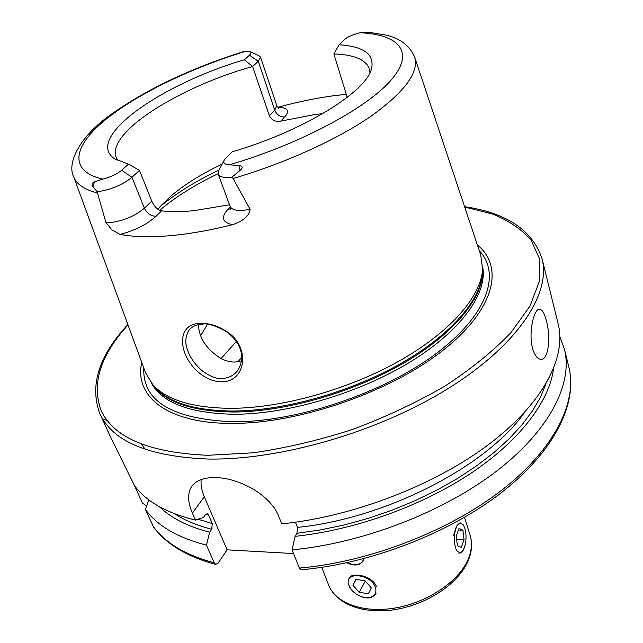 <?xml version="1.0" encoding="UTF-8"?>
<svg xmlns="http://www.w3.org/2000/svg" width="643" height="643" viewBox="0 0 643 643"><rect width="100%" height="100%" fill="white"/><g stroke="black" fill="none" stroke-linecap="round" stroke-linejoin="round"><path stroke-width="0.96" d="M454.36 535.426C454.247 548.712 456.803 554.129 462.036 551.662C464.053 549.427 465.339 545.674 465.886 540.393C466.36 533.521 465.452 528.321 463.169 524.776C459.022 521.151 456.088 524.704 454.36 535.426M457.406 545.73L461.336 547.37L464.069 539.606L462.912 530.21L459.014 528.474L456.233 536.238L457.406 545.73M458.459 530.017L462.912 530.21M456.61 539.26L464.069 539.606M346.722 562.778L353.843 564.707C359.381 564.875 362.652 562.874 363.657 558.719M348.619 584.583L350.604 588.731C354.84 594.172 360.305 597.162 367 597.693C373.712 597.419 376.613 594.381 375.721 588.586C372.771 574.4 344.142 570.341 348.619 584.583M359.172 592.332L368.351 593.706L371.332 587.935L365.055 580.75L355.828 579.407L352.927 585.218L359.172 592.332L365.337 581.063M356.126 579.456L352.927 585.218M199.306 372.972C177.629 355.209 175.812 323.18 200.536 323.357C208.565 323.116 216.683 325.471 224.905 330.43C251.325 345.235 246.502 382.28 221.578 381.773C213.781 381.693 206.363 378.751 199.306 372.972M202.577 324.136C196.517 324.377 191.944 326.451 188.865 330.357C185.28 336.795 184.854 343.33 187.587 349.977C189.653 356.793 194.307 363.552 201.556 370.264C209.345 376.211 216.144 378.952 221.964 378.502C228.707 378.18 234.02 375.424 237.894 370.223C246.124 356.455 240.394 341.047 224.946 330.671C214.585 325.302 207.126 323.124 202.577 324.136M460.123 522.671L456.474 526.295L453.628 535.306M376.324 586.464C372.827 576.096 351.689 571.33 349.004 578.395M458.797 553.173L460.814 552.819L462.968 550.922L465.178 544.846M532.541 348.176C528.2 332.407 534.14 307.965 539.702 309.267C542.338 309.733 544.565 313.591 546.405 320.833C550.818 336.506 548.744 360.393 540.723 359.3C537.291 358.898 534.566 355.193 532.541 348.176M346.264 94.296L332.503 95.895C314.957 98.331 296.825 102.108 278.097 107.22C287.791 107.606 290.009 110.861 284.745 116.994C280.131 117.106 276.803 114.808 274.762 110.098L258.293 61.302L260.495 57.09L258.84 55.652L250.264 51.689M224.037 160.501L219.046 169.816L218.194 174.06C219.496 176.946 224.021 178.023 231.753 177.307L239.751 170.692C243.239 167.815 242.99 166.127 238.995 165.629L229.398 164.761C299.067 144.522 366.518 108.442 390.88 80.343C415.499 52.115 399.295 34.505 360.008 32.737L369.966 32.431L386.025 35.108C400.147 38.299 409.671 45.621 414.614 57.066L480.747 255.086L482.596 269.063C481.334 295.893 451.089 331.531 400.195 360.45C349.334 389.304 282.261 408.104 231.15 408.337C192.699 407.967 166.553 400.05 152.713 384.586L145.439 372.514L73.583 176.495C76.252 184.051 84.217 189.548 97.487 192.988L97.286 191.767L93.002 186.848C91.435 184.694 91.901 183.038 94.417 181.873L102.735 179.1C110.588 177.138 116.913 174.173 121.712 170.21L128.479 164.118L114.824 158.925C83.309 138.406 161.248 84 244.372 59.791L252.627 66.51C179.092 86.926 105.709 133.005 116.311 157.599L118.191 160.822M121.712 170.21L131.952 177.291C122.66 184.774 111.287 189.589 97.832 191.718L97.286 191.767M229.519 204.787L193.471 210.727C181.278 211.86 170.644 211.893 161.554 210.84C157.583 209.915 154.312 206.668 151.756 201.114L139.483 170.379L131.952 177.291L144.418 208.195C147.062 213.5 150.944 216.185 156.072 216.257C147.44 224.158 135.472 230.218 120.185 234.43L111.922 229.897L105.974 222.647L97.487 192.988M198.341 324.667C199.177 338.483 206.933 349.896 221.602 358.915L226.368 360.827L232.163 361.969L234.984 362.057L241.487 360.9M141.757 362.475C133.993 396.144 166.85 423.576 231.834 423.391C297.781 423.793 388.34 392.801 441.371 351.576C494.716 310.328 504.723 267.223 477.363 244.943M542.073 258.888C551.067 293.433 518.33 344.688 448.605 388.259C379.048 431.774 279.986 460.492 207.593 459.022C148.485 456.498 112.581 441.403 99.882 413.738L110.7 437.264L134.516 485.722C146.355 501.62 166.674 513.074 195.472 520.099L192.418 513.13C187.724 502.336 187.394 493.575 191.429 486.855C195.721 480.522 203.718 477.436 215.405 477.596C238.722 477.805 270.703 494.732 278.845 516.634L281.73 523.86C353.12 516.699 434.981 485.087 489.098 444.16C543.255 403.121 566.563 357.219 558.212 324.096L542.073 258.888C532.693 230.363 506.861 212.954 464.576 206.652M244.372 59.791L249.468 55.21L258.293 61.302L252.627 66.51L269.304 115.555C271.627 120.225 275.421 122.09 280.678 121.149L314.974 114.518L322.77 113.634M369.966 72.651L369.436 68.962C366.02 59.67 354.156 54.663 333.854 53.94L347.212 97.366M120.185 234.43C133.35 236.913 149.618 237.363 168.988 235.788C188.479 234.132 209.674 230.435 232.565 224.68C239.759 222.293 249.412 217.31 250.095 209.272L232.38 177.235M229.398 164.761C224.399 164.471 222.743 162.816 224.423 159.786L232.091 151.812C301.929 131.678 365.843 92.295 371.421 69.066C374.869 54.526 364.099 46.441 339.118 44.793L343.788 40.123C347.228 37.069 352.637 34.609 360.008 32.737M249.468 55.21C251.357 53.433 251.501 52.204 249.894 51.52L246.012 51.191L242.29 52.003C189.902 68.672 145.993 89.602 110.564 114.784C76.485 139.105 67.491 164.946 73.583 176.495M139.483 170.379L128.479 164.118M339.118 44.793L333.854 53.94M222.092 164.126C201.524 173.907 184.461 184.549 170.917 196.067L157.889 209.248M134.652 485.899L142.32 502.866L146.628 506.178M293.578 553.567L227.092 549.837L218.106 563.139L215.678 564.377L214.191 562.802L206.459 545.151L209.682 532.179L211.732 529.245L212.27 523.563L208.613 515.083L207.327 513.725L205.406 514.633L203.333 517.551L195.472 520.099M148.79 499.82L145.471 509.594L153.5 526.938C166.111 544.131 186.84 556.613 215.678 564.377M295.434 522.212L297.46 527.381L296.97 533.288L295.065 536.334L292.083 549.821L299.373 568.099L301.237 569.794C371.124 563.614 450.309 532.766 502.617 491.686C554.869 450.542 577.784 403.121 568.862 367.105L564.458 349.318L559.924 336.972M145.471 509.594C157.447 525.878 177.773 537.733 206.459 545.151M292.083 549.821C362.813 543.247 443.606 511.949 496.894 470.877C550.215 429.693 572.985 383.188 564.458 349.318M159.464 506.74C171.094 518.113 187.828 526.593 209.682 532.179M295.065 536.334C354.703 530.097 421.704 506.033 471.03 473.2C520.3 440.246 549.46 401.031 553.527 368.744M207.432 324.297L200.608 335.823M236.294 341.425L221.031 358.625M227.092 549.837L204.297 496.766C201.733 490.746 200.68 485.015 201.138 479.582M104.062 419.549L106.979 420.297M141.556 444.2L145.181 449.369M346.85 562.842C354.574 566.427 360.225 565.535 363.801 560.166M359.333 595.812C367.073 599.364 372.659 598.48 376.115 593.159M470.121 535.306C472.549 543.182 471.665 551.694 467.461 560.833C457.43 582.462 426.574 602.821 394.746 608.061C362.901 613.398 335.421 603.054 328.565 584.881C336.152 604.42 363.97 614.66 395.3 609.54C426.711 604.436 457.133 584.551 467.429 562.464C471.817 552.948 472.718 543.898 470.121 535.306L464.503 517.358M269.304 115.555L274.762 110.098L276.795 105.597L260.495 57.09M238.995 165.629L239.751 170.692M151.756 201.114L144.418 208.195C135.351 215.831 124.131 220.629 110.781 222.582L105.974 222.647M152.713 384.586L155.003 387.295C168.812 402.719 194.813 410.636 232.991 411.046C283.748 410.877 350.282 392.246 400.734 363.576C451.209 334.85 481.229 299.373 482.491 272.608L482.596 269.063M152.688 384.562C165.235 402.277 192.169 411.424 233.505 412.018C285.725 411.89 354.59 392.069 405.42 362.081C456.297 332.029 484.484 295.531 482.604 269.023M151.274 382.874C162.245 402.968 189.958 413.425 234.398 414.261C288.088 414.196 359.276 393.178 410.387 361.856C461.57 330.486 487.74 293.015 482.652 266.821M143.807 368.077C142.376 401.264 172.26 419.18 233.449 421.808C296.23 422.097 381.789 393.693 434.411 354.872C487.281 316.018 501.419 274.039 479.252 250.609M128.005 324.956C99.858 356.005 91.057 384.9 101.602 411.641C114.912 438.269 150.349 452.817 207.922 455.292L253.133 452.809C285.645 448.107 318.767 440.334 352.501 429.476C385.704 417.042 416.56 402.558 445.069 386.025C471.464 368.744 493.406 350.949 510.912 332.648L530.065 305.947L539.485 280.983L539.509 258.727L530.933 239.879C521.377 229.117 508.509 220.461 492.329 213.918L464.704 207.046M233.192 178.465C284.849 163.378 336.884 139.684 370.81 116.351C404.728 91.973 419.324 72.217 414.614 57.066M246.012 51.191C190.947 68.005 136.163 94.392 104.439 120.546C73.053 146.54 68.512 171.126 102.735 179.1M153.203 526.424C165.267 542.981 185.602 555.11 214.191 562.802M299.373 568.099C369.629 561.926 449.682 530.853 502.384 489.685C555.118 448.404 577.518 401.497 568.862 367.105M174.695 513.813C184.726 520.388 197.071 525.532 211.732 529.245M296.97 533.288L320.351 529.953L344.214 524.961L368.174 518.371L391.876 510.269L414.936 500.793L436.991 490.087L457.72 478.336L476.817 465.725L494.025 452.471L509.135 438.783L521.979 424.878L532.444 410.941L540.474 397.181L546.044 383.775M198.076 519.255L212.27 523.563M297.46 527.381C386.451 518.475 487.756 465.669 524.784 412.123M205.664 514.328L208.613 515.083M218.845 170.154C195.384 181.294 175.748 193.511 159.946 206.813M218.09 173.698C194.869 184.83 175.402 197.031 159.681 210.301M241.704 357.484L237.757 361.816M192.418 513.13L204.297 496.766M94.417 181.873L93.002 186.848M156.072 216.257L161.554 210.84M230.54 208.654L227.646 209.554C220.782 217.503 222.422 222.542 232.565 224.68M227.646 209.554L230.25 206.781M230.532 209.112L230.186 206.588C232.252 210.51 238.883 211.402 250.095 209.272M284.745 116.994L280.678 121.149M350.604 588.731L349.591 587.316M539.702 309.267L539.196 309.291M99.882 413.738C89.417 385.599 98.741 355.876 127.861 324.562M170.917 196.067L160.445 206.242M191.429 486.855L192.651 485.208M188.865 330.357L190.031 329.015M230.186 206.588L218.194 174.06M278.668 108.281L276.795 105.597M321.757 567.343L328.565 584.881"/></g></svg>
